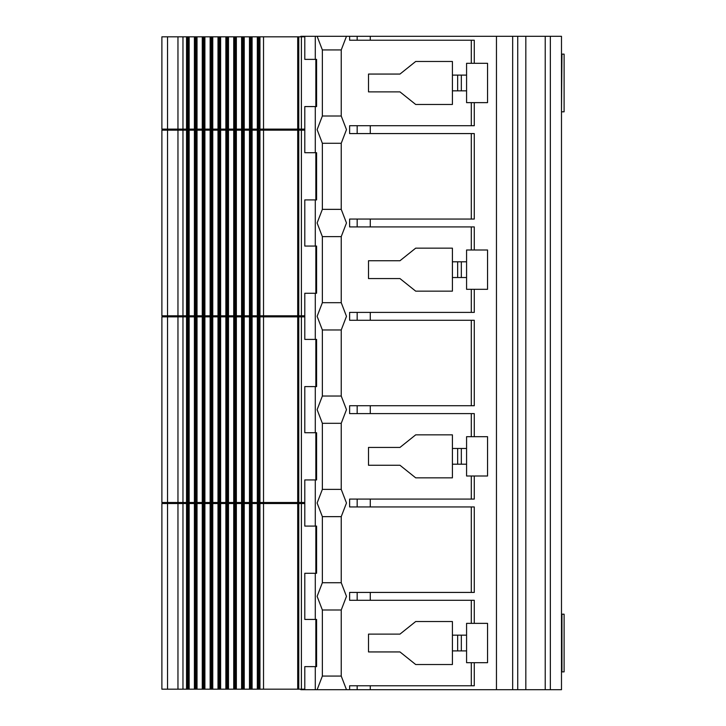 <?xml version="1.0" encoding="UTF-8"?>
<svg xmlns="http://www.w3.org/2000/svg" width="726" height="726" viewBox="0 0 726 726"><rect width="100%" height="100%" fill="white"/><g stroke="black" fill="none" stroke-linecap="round" stroke-linejoin="round"><path stroke-width="1.09" d="M300.845 36.3L304.793 36.3L304.793 59.378L315.284 59.378L315.284 36.3L304.793 36.3L304.793 59.378L315.284 59.378L315.284 36.3L317.117 36.3L322.362 49.931L341.238 49.931L346.483 36.3L317.117 36.3L322.362 49.931L322.362 116.006L317.117 129.645L322.362 143.276L341.238 143.276L346.483 129.645L341.238 116.006L322.362 116.006L341.238 116.006L341.238 49.931L341.238 116.006L346.483 129.645L341.238 143.276L341.238 209.351L346.483 222.982L341.238 236.622L341.238 302.697L346.483 316.327L341.238 329.967L341.238 396.033L346.483 409.673L341.238 423.303L341.238 489.378L346.483 503.018L341.238 516.649L341.238 582.724L346.483 596.355L341.238 609.994L341.238 676.069L346.483 689.7L317.117 689.7L322.362 676.069L322.362 609.994L317.117 596.355L322.362 582.724L322.362 516.649L317.117 503.018L322.362 489.378L322.362 423.303L317.117 409.673L322.362 396.033L322.362 329.967L317.117 316.327L322.362 302.697L322.362 236.622L317.117 222.982L322.362 209.351L322.362 143.276L317.117 129.645L322.362 116.006L322.362 49.931L341.238 49.931L346.483 36.3L349.623 36.3L349.623 40.229L349.623 36.3L357.165 36.3L357.165 40.229L349.623 40.229L474.278 40.229L474.278 63.307L487.545 63.307L487.545 102.638L474.278 102.638L474.278 125.707L474.278 102.638L466.573 102.638L466.573 90.841L452.407 90.841L452.407 104.471L415.699 104.471L399.972 91.884L368.509 91.884L368.509 74.061L399.972 74.061L415.699 61.474L452.407 61.474L452.407 75.105L466.573 75.105L466.573 63.307L471.292 63.307L471.292 40.229L471.292 63.307L474.278 63.307L474.278 40.229L357.165 40.229L357.165 36.3L370.278 36.3L370.278 40.229L370.278 36.3L561.488 36.3L561.488 689.7L550.353 689.7L550.353 36.3L550.353 689.7L545.226 689.7L545.226 36.3L545.226 689.7L525.824 689.7L525.824 36.3L525.824 689.7L517.729 689.7L517.729 36.3L517.729 689.7L512.665 689.7L512.665 36.3L512.665 689.7L496.457 689.7L496.457 36.3L496.457 689.7L370.278 689.7L370.278 685.771L474.278 685.771L474.278 662.693L466.573 662.693L466.573 650.895L452.407 650.895L452.407 664.526L415.699 664.526L399.972 651.939L368.509 651.939L368.509 634.116L399.972 634.116L415.699 621.529L452.407 621.529L452.407 635.159L466.573 635.159L466.573 623.362L474.278 623.362L474.278 600.293L370.278 600.293L370.278 592.425L370.278 600.293L357.165 600.293L357.165 592.425L357.165 600.293L349.623 600.293L349.623 592.425L349.623 600.293L474.278 600.293L474.278 623.362L487.545 623.362L487.545 662.693L474.278 662.693L474.278 685.771L370.278 685.771L370.278 689.7L561.488 689.7L561.488 36.3L300.854 36.3L300.845 36.826M474.278 125.707L349.623 125.707L349.623 133.575L349.623 125.707L357.165 125.707L357.165 133.575L349.623 133.575L357.165 133.575L357.165 125.707L370.278 125.707L370.278 133.575L474.278 133.575L474.278 219.052L370.278 219.052L370.278 226.92L474.278 226.92L474.278 249.989L487.545 249.989L487.545 289.32L474.278 289.32L474.278 312.398L370.278 312.398L370.278 320.266L474.278 320.266L474.278 405.734L370.278 405.734L370.278 413.602L474.278 413.602L474.278 436.68L487.545 436.68L487.545 476.011L474.278 476.011L474.278 499.08L370.278 499.08L370.278 506.948L474.278 506.948L474.278 592.425L349.623 592.425L474.278 592.425L474.278 506.948L370.278 506.948L370.278 499.08L349.623 499.08L349.623 506.948L349.623 499.08L357.165 499.08L357.165 506.948L370.278 506.948L349.623 506.948L357.165 506.948L357.165 499.08L474.278 499.08L474.278 476.011L466.573 476.011L466.573 464.204L452.407 464.204L452.407 477.844L415.699 477.844L399.972 465.257L368.509 465.257L368.509 447.425L399.972 447.425L415.699 434.847L452.407 434.847L452.407 448.477L466.573 448.477L466.573 436.68L474.278 436.68L474.278 413.602L370.278 413.602L370.278 405.734L349.623 405.734L349.623 413.602L349.623 405.734L357.165 405.734L357.165 413.602L370.278 413.602L349.623 413.602L357.165 413.602L357.165 405.734L474.278 405.734L474.278 320.266L370.278 320.266L370.278 312.398L349.623 312.398L349.623 320.266L349.623 312.398L357.165 312.398L357.165 320.266L370.278 320.266L349.623 320.266L357.165 320.266L357.165 312.398L474.278 312.398L474.278 289.32L466.573 289.32L466.573 277.523L452.407 277.523L452.407 291.153L415.699 291.153L399.972 278.575L368.509 278.575L368.509 260.743L399.972 260.743L415.699 248.156L452.407 248.156L452.407 261.796L466.573 261.796L466.573 249.989L487.545 249.989L487.545 289.32L466.573 289.32L466.573 249.989L474.278 249.989L474.278 226.92L349.623 226.92L349.623 219.052L349.623 226.92L357.165 226.92L357.165 219.052L349.623 219.052L357.165 219.052L357.165 226.92L370.278 226.92L370.278 219.052L357.165 219.052L474.278 219.052L474.278 133.575L357.165 133.575L370.278 133.575L370.278 125.707L474.278 125.707M471.292 102.638L471.292 125.707L471.292 102.638L466.573 102.638L466.573 63.307L487.545 63.307L487.545 102.638L471.292 102.638M346.483 689.7L349.623 689.7L349.623 685.771L349.623 689.7L300.854 689.7L317.117 689.7L322.362 676.069L341.238 676.069L341.238 609.994L322.362 609.994L317.117 596.355L322.362 582.724L341.238 582.724L346.483 596.355L341.238 609.994L322.362 609.994L322.362 676.069L341.238 676.069L346.483 689.7M563.576 614.187L561.942 614.187L561.942 671.868L564.102 671.868L564.111 614.187L561.488 614.187L561.488 671.868L563.576 671.868M563.576 111.813L561.942 111.813L564.102 111.813L564.111 54.132L561.942 54.132L561.488 111.813L561.488 54.132L563.576 54.132M370.278 689.7L349.623 689.7L370.278 689.7M471.292 662.693L471.292 685.771L471.292 662.693L466.573 662.693L466.573 623.362L471.292 623.362L471.292 600.293L471.292 623.362L487.545 623.362L487.545 662.693L471.292 662.693M370.278 685.771L349.623 685.771L357.165 685.771L357.165 689.7L357.165 685.771L370.278 685.771M466.573 650.895L466.573 635.159L452.407 635.159L452.407 664.526L415.699 664.526L399.972 651.939L368.509 651.939L368.509 634.116L399.972 634.116L415.699 621.529L452.407 621.529L452.407 650.895L466.573 650.895M461.328 635.159L461.328 650.895L461.328 635.159M457.652 635.159L457.652 650.895L457.652 635.159M316.59 666.622L316.59 619.432L316.59 666.622L304.793 666.622L304.793 689.7L304.793 666.622L315.284 666.622L315.284 689.7L315.284 666.622L316.59 666.622M315.846 526.087L315.846 573.286L315.846 526.087M315.846 619.432L315.846 666.622L315.846 619.432M316.59 573.286L316.59 526.087L316.59 573.286L315.284 573.286L315.284 619.432L316.59 619.432L315.284 619.432L315.284 573.286L304.793 573.286L304.793 619.432L315.284 619.432L304.793 619.432L304.793 573.286L316.59 573.286M304.793 526.087L316.59 526.087L315.284 526.087L315.284 479.94L315.284 526.087L304.793 526.087L304.793 479.94L304.793 526.087M304.793 689.174L301.39 689.174L301.39 503.535L304.793 503.535L298.767 503.535L301.39 503.535L301.39 689.174L298.767 689.174L304.793 689.174M164.983 129.119L167.534 129.119L167.534 36.826L161.889 36.826L161.889 129.119L167.534 129.119L167.534 36.826L177.961 36.826L177.961 129.119L167.534 129.119L177.961 129.119L177.961 36.826L182.97 36.826L182.97 129.119L177.961 129.119L186.537 129.119L186.537 36.826L186.537 129.119L187.589 129.119L182.97 129.119L182.97 36.826L187.589 36.826L187.589 129.119L188.116 129.119L187.589 129.119L187.589 36.826L188.116 36.826L188.116 129.119L189.159 129.119L188.116 129.119L188.116 36.826L189.159 36.826L189.159 129.119L194.405 129.119L194.405 36.826L194.405 129.119L195.457 129.119L189.159 129.119L189.159 36.826L195.457 36.826L195.457 129.119L195.984 129.119L195.457 129.119L195.457 36.826L195.984 36.826L195.984 129.119L197.027 129.119L195.984 129.119L195.984 36.826L197.027 36.826L197.027 129.119L202.273 129.119L202.273 36.826L202.273 129.119L203.316 129.119L197.027 129.119L197.027 36.826L203.316 36.826L203.316 129.119L203.843 129.119L203.316 129.119L203.316 36.826L203.843 36.826L203.843 129.119L204.895 129.119L203.843 129.119L203.843 36.826L204.895 36.826L204.895 129.119L210.141 129.119L210.141 36.826L210.141 129.119L211.184 129.119L204.895 129.119L204.895 36.826L211.184 36.826L211.184 129.119L211.711 129.119L211.184 129.119L211.184 36.826L211.711 36.826L211.711 129.119L212.763 129.119L211.711 129.119L211.711 36.826L212.763 36.826L212.763 129.119L218 129.119L218 36.826L218 129.119L219.052 129.119L212.763 129.119L212.763 36.826L219.052 36.826L219.052 129.119L219.579 129.119L219.052 129.119L219.052 36.826L219.579 36.826L219.579 129.119L220.622 129.119L219.579 129.119L219.579 36.826L220.622 36.826L220.622 129.119L225.868 129.119L225.868 36.826L225.868 129.119L226.92 129.119L220.622 129.119L220.622 36.826L226.92 36.826L226.92 129.119L227.447 129.119L226.92 129.119L226.92 36.826L227.447 36.826L227.447 129.119L228.49 129.119L227.447 129.119L227.447 36.826L228.49 36.826L228.49 129.119L233.736 129.119L233.736 36.826L233.736 129.119L234.788 129.119L228.49 129.119L228.49 36.826L234.788 36.826L234.788 129.119L235.306 129.119L234.788 129.119L234.788 36.826L235.306 36.826L235.306 129.119L236.358 129.119L235.306 129.119L235.306 36.826L236.358 36.826L236.358 129.119L241.604 129.119L241.604 36.826L241.604 129.119L242.647 129.119L236.358 129.119L236.358 36.826L242.647 36.826L242.647 129.119L243.174 129.119L242.647 129.119L242.647 36.826L243.174 36.826L243.174 129.119L244.226 129.119L243.174 129.119L243.174 36.826L244.226 36.826L244.226 129.119L249.472 129.119L249.472 36.826L249.472 129.119L250.515 129.119L244.226 129.119L244.226 36.826L250.515 36.826L250.515 129.119L251.042 129.119L250.515 129.119L250.515 36.826L251.042 36.826L251.042 129.119L252.085 129.119L251.042 129.119L251.042 36.826L252.085 36.826L252.085 129.119L257.331 129.119L257.331 36.826L257.331 129.119L252.085 129.119L252.085 36.826L258.383 36.826L258.383 129.119L257.331 129.119L258.383 129.119L258.383 36.826L258.91 36.826L258.91 129.119L258.383 129.119L258.91 129.119L258.91 36.826L259.953 36.826L259.953 129.119L263.529 129.119L263.529 36.826L263.529 129.119L259.953 129.119L259.953 36.826L297.714 36.826L297.714 129.119L263.529 129.119L297.714 129.119L297.714 36.826L298.767 36.826L298.767 129.119L297.714 129.119L298.767 129.119L298.767 36.826L301.39 36.826L301.39 129.119L298.767 129.119L304.793 129.119L301.39 129.119L301.39 36.826L304.793 36.826L164.983 36.826M315.846 59.378L315.846 106.568L315.846 59.378M315.284 59.378L316.59 59.378L316.59 106.568L316.59 59.378L315.284 59.378M368.509 74.061L399.972 74.061L415.699 61.474L452.407 61.474L452.407 104.471L415.699 104.471L399.972 91.884L368.509 91.884L368.509 74.061M466.573 90.841L466.573 75.105L452.407 75.105L452.407 90.841L466.573 90.841M461.328 75.105L461.328 90.841L461.328 75.105M457.652 75.105L457.652 90.841L457.652 75.105M316.59 106.568L304.793 106.568L304.793 152.714L316.59 152.714L316.59 199.913L315.284 199.913L315.284 246.06L316.59 246.06L316.59 293.259L315.284 293.259L315.284 339.405L316.59 339.405L316.59 386.595L315.284 386.595L315.284 432.741L316.59 432.741L316.59 479.94L304.793 479.94L316.59 479.94L316.59 432.741L315.284 432.741L315.284 386.595L304.793 386.595L304.793 432.741L315.284 432.741L304.793 432.741L304.793 386.595L316.59 386.595L316.59 339.405L315.284 339.405L315.284 293.259L304.793 293.259L304.793 339.405L315.284 339.405L304.793 339.405L304.793 293.259L316.59 293.259L316.59 246.06L315.284 246.06L315.284 199.913L304.793 199.913L304.793 246.06L315.284 246.06L304.793 246.06L304.793 199.913L316.59 199.913L316.59 152.714L315.284 152.714L315.284 106.568L315.284 152.714L304.793 152.714L304.793 106.568L316.59 106.568M341.238 209.351L322.362 209.351L322.362 143.276L341.238 143.276L341.238 209.351L346.483 222.982L341.238 236.622L322.362 236.622L317.117 222.982L322.362 209.351L341.238 209.351M341.238 302.697L322.362 302.697L322.362 236.622L341.238 236.622L341.238 302.697L346.483 316.327L341.238 329.967L322.362 329.967L317.117 316.327L322.362 302.697L341.238 302.697M341.238 396.033L322.362 396.033L322.362 329.967L341.238 329.967L341.238 396.033L346.483 409.673L341.238 423.303L322.362 423.303L317.117 409.673L322.362 396.033L341.238 396.033M341.238 489.378L322.362 489.378L322.362 423.303L341.238 423.303L341.238 489.378L346.483 503.018L341.238 516.649L322.362 516.649L317.117 503.018L322.362 489.378L341.238 489.378M341.238 582.724L341.238 516.649L322.362 516.649L322.362 582.724L341.238 582.724M315.846 246.06L315.846 293.259L315.846 246.06M315.846 152.714L315.846 199.913L315.846 152.714M304.793 130.163L301.39 130.163L301.39 315.801L304.793 315.801L301.39 315.801L301.39 130.163L304.793 130.163M368.509 260.743L399.972 260.743L415.699 248.156L452.407 248.156L452.407 291.153L415.699 291.153L399.972 278.575L368.509 278.575L368.509 260.743M466.573 277.523L466.573 261.796L452.407 261.796L452.407 277.523L466.573 277.523M461.328 261.796L461.328 277.523L461.328 261.796M457.652 261.796L457.652 277.523L457.652 261.796M471.292 289.32L471.292 312.398L471.292 289.32M471.292 226.92L471.292 249.989L471.292 226.92M471.292 320.266L471.292 405.734L471.292 320.266M471.292 476.011L471.292 499.08L471.292 476.011L466.573 476.011L466.573 436.68L471.292 436.68L471.292 413.602L471.292 436.68L487.545 436.68L487.545 476.011L471.292 476.011M471.292 506.948L471.292 592.425L471.292 506.948M466.573 464.204L466.573 448.477L452.407 448.477L452.407 477.844L415.699 477.844L399.972 465.257L368.509 465.257L368.509 447.425L399.972 447.425L415.699 434.847L452.407 434.847L452.407 464.204L466.573 464.204M461.328 448.477L461.328 464.204L461.328 448.477M457.652 448.477L457.652 464.204L457.652 448.477M315.846 339.405L315.846 386.595L315.846 339.405M315.846 432.741L315.846 479.94L315.846 432.741M164.983 316.854L298.767 316.854L298.767 502.492L304.793 502.492L301.39 502.492L301.39 316.854L304.793 316.854L298.767 316.854L301.39 316.854L301.39 502.492L164.983 502.492M164.983 503.535L298.767 503.535L298.767 689.174L298.767 503.535L297.714 503.535L297.714 689.174L298.767 689.174L297.714 689.174L297.714 503.535L263.529 503.535L263.529 689.174L297.714 689.174L189.159 689.174L189.159 503.535L194.405 503.535L194.405 689.174L188.116 689.174L188.116 503.535L186.537 503.535L186.537 689.174L182.97 689.174L182.97 503.535L177.961 503.535L177.961 689.174L182.97 689.174L182.97 503.535L186.537 503.535L186.537 689.174L187.589 689.174L187.589 503.535L187.589 689.174L189.159 689.174L189.159 503.535L188.116 503.535L188.116 689.174L164.983 689.174M197.027 503.535L202.273 503.535L202.273 689.174L197.027 689.174L197.027 503.535L194.405 503.535L194.405 689.174L195.457 689.174L195.457 503.535L195.457 689.174L195.984 689.174L195.984 503.535L195.984 689.174L197.027 689.174L197.027 503.535M204.895 503.535L210.141 503.535L210.141 689.174L204.895 689.174L204.895 503.535L202.273 503.535L202.273 689.174L203.316 689.174L203.316 503.535L203.316 689.174L203.843 689.174L203.843 503.535L203.843 689.174L204.895 689.174L204.895 503.535M212.763 503.535L218 503.535L218 689.174L212.763 689.174L212.763 503.535L210.141 503.535L210.141 689.174L211.184 689.174L211.184 503.535L211.184 689.174L211.711 689.174L211.711 503.535L211.711 689.174L212.763 689.174L212.763 503.535M220.622 503.535L225.868 503.535L225.868 689.174L220.622 689.174L220.622 503.535L218 503.535L218 689.174L219.052 689.174L219.052 503.535L219.052 689.174L219.579 689.174L219.579 503.535L219.579 689.174L220.622 689.174L220.622 503.535M228.49 503.535L233.736 503.535L233.736 689.174L228.49 689.174L228.49 503.535L225.868 503.535L225.868 689.174L226.92 689.174L226.92 503.535L226.92 689.174L227.447 689.174L227.447 503.535L227.447 689.174L228.49 689.174L228.49 503.535M236.358 503.535L241.604 503.535L241.604 689.174L236.358 689.174L236.358 503.535L233.736 503.535L233.736 689.174L234.788 689.174L234.788 503.535L234.788 689.174L235.306 689.174L235.306 503.535L235.306 689.174L236.358 689.174L236.358 503.535M244.226 503.535L249.472 503.535L249.472 689.174L244.226 689.174L244.226 503.535L241.604 503.535L241.604 689.174L242.647 689.174L242.647 503.535L242.647 689.174L243.174 689.174L243.174 503.535L243.174 689.174L244.226 689.174L244.226 503.535M252.085 503.535L257.331 503.535L257.331 689.174L252.085 689.174L252.085 503.535L249.472 503.535L249.472 689.174L250.515 689.174L250.515 503.535L250.515 689.174L251.042 689.174L251.042 503.535L251.042 689.174L252.085 689.174L252.085 503.535M259.953 503.535L263.529 503.535L263.529 689.174L259.953 689.174L259.953 503.535L257.331 503.535L257.331 689.174L258.383 689.174L258.383 503.535L258.383 689.174L258.91 689.174L258.91 503.535L258.91 689.174L259.953 689.174L259.953 503.535M161.889 689.174L167.534 689.174L167.534 503.535L161.889 503.535L161.889 689.174M167.534 503.535L167.534 689.174L177.961 689.174L177.961 503.535L167.534 503.535M164.983 130.163L301.39 130.163L298.767 130.163L298.767 315.801L301.39 315.801L298.767 315.801L298.767 130.163L297.714 130.163L297.714 315.801L298.767 315.801L297.714 315.801L297.714 130.163L263.529 130.163L263.529 315.801L297.714 315.801L189.159 315.801L189.159 130.163L194.405 130.163L194.405 315.801L188.116 315.801L188.116 130.163L186.537 130.163L186.537 315.801L182.97 315.801L182.97 130.163L177.961 130.163L177.961 315.801L182.97 315.801L182.97 130.163L186.537 130.163L186.537 315.801L187.589 315.801L187.589 130.163L187.589 315.801L189.159 315.801L189.159 130.163L188.116 130.163L188.116 315.801L164.983 315.801M197.027 130.163L202.273 130.163L202.273 315.801L197.027 315.801L197.027 130.163L194.405 130.163L194.405 315.801L195.457 315.801L195.457 130.163L195.457 315.801L195.984 315.801L195.984 130.163L195.984 315.801L197.027 315.801L197.027 130.163M204.895 130.163L210.141 130.163L210.141 315.801L204.895 315.801L204.895 130.163L202.273 130.163L202.273 315.801L203.316 315.801L203.316 130.163L203.316 315.801L203.843 315.801L203.843 130.163L203.843 315.801L204.895 315.801L204.895 130.163M212.763 130.163L218 130.163L218 315.801L212.763 315.801L212.763 130.163L210.141 130.163L210.141 315.801L211.184 315.801L211.184 130.163L211.184 315.801L211.711 315.801L211.711 130.163L211.711 315.801L212.763 315.801L212.763 130.163M220.622 130.163L225.868 130.163L225.868 315.801L220.622 315.801L220.622 130.163L218 130.163L218 315.801L219.052 315.801L219.052 130.163L219.052 315.801L219.579 315.801L219.579 130.163L219.579 315.801L220.622 315.801L220.622 130.163M228.49 130.163L233.736 130.163L233.736 315.801L228.49 315.801L228.49 130.163L225.868 130.163L225.868 315.801L226.92 315.801L226.92 130.163L226.92 315.801L227.447 315.801L227.447 130.163L227.447 315.801L228.49 315.801L228.49 130.163M236.358 130.163L241.604 130.163L241.604 315.801L236.358 315.801L236.358 130.163L233.736 130.163L233.736 315.801L234.788 315.801L234.788 130.163L234.788 315.801L235.306 315.801L235.306 130.163L235.306 315.801L236.358 315.801L236.358 130.163M244.226 130.163L249.472 130.163L249.472 315.801L244.226 315.801L244.226 130.163L241.604 130.163L241.604 315.801L242.647 315.801L242.647 130.163L242.647 315.801L243.174 315.801L243.174 130.163L243.174 315.801L244.226 315.801L244.226 130.163M252.085 130.163L257.331 130.163L257.331 315.801L252.085 315.801L252.085 130.163L249.472 130.163L249.472 315.801L250.515 315.801L250.515 130.163L250.515 315.801L251.042 315.801L251.042 130.163L251.042 315.801L252.085 315.801L252.085 130.163M259.953 130.163L263.529 130.163L263.529 315.801L259.953 315.801L259.953 130.163L257.331 130.163L257.331 315.801L258.383 315.801L258.383 130.163L258.383 315.801L258.91 315.801L258.91 130.163L258.91 315.801L259.953 315.801L259.953 130.163M161.889 315.801L167.534 315.801L167.534 130.163L161.889 130.163L161.889 315.801M167.534 130.163L167.534 315.801L177.961 315.801L177.961 130.163L167.534 130.163M297.714 316.854L297.714 502.492L298.767 502.492L298.767 316.854L263.529 316.854L263.529 502.492L297.714 502.492L297.714 316.854M177.961 316.854L177.961 502.492L182.97 502.492L182.97 316.854L167.534 316.854L167.534 502.492L177.961 502.492L177.961 316.854M182.97 502.492L182.97 316.854L186.537 316.854L186.537 502.492L182.97 502.492M189.159 316.854L194.405 316.854L194.405 502.492L189.159 502.492L189.159 316.854L186.537 316.854L186.537 502.492L187.589 502.492L187.589 316.854L187.589 502.492L188.116 502.492L188.116 316.854L188.116 502.492L189.159 502.492L189.159 316.854M197.027 316.854L202.273 316.854L202.273 502.492L197.027 502.492L197.027 316.854L194.405 316.854L194.405 502.492L195.457 502.492L195.457 316.854L195.457 502.492L195.984 502.492L195.984 316.854L195.984 502.492L197.027 502.492L197.027 316.854M204.895 316.854L210.141 316.854L210.141 502.492L204.895 502.492L204.895 316.854L202.273 316.854L202.273 502.492L203.316 502.492L203.316 316.854L203.316 502.492L203.843 502.492L203.843 316.854L203.843 502.492L204.895 502.492L204.895 316.854M212.763 316.854L218 316.854L218 502.492L212.763 502.492L212.763 316.854L210.141 316.854L210.141 502.492L211.184 502.492L211.184 316.854L211.184 502.492L211.711 502.492L211.711 316.854L211.711 502.492L212.763 502.492L212.763 316.854M220.622 316.854L225.868 316.854L225.868 502.492L220.622 502.492L220.622 316.854L218 316.854L218 502.492L219.052 502.492L219.052 316.854L219.052 502.492L219.579 502.492L219.579 316.854L219.579 502.492L220.622 502.492L220.622 316.854M228.49 316.854L233.736 316.854L233.736 502.492L228.49 502.492L228.49 316.854L225.868 316.854L225.868 502.492L226.92 502.492L226.92 316.854L226.92 502.492L227.447 502.492L227.447 316.854L227.447 502.492L228.49 502.492L228.49 316.854M236.358 316.854L241.604 316.854L241.604 502.492L236.358 502.492L236.358 316.854L233.736 316.854L233.736 502.492L234.788 502.492L234.788 316.854L234.788 502.492L235.306 502.492L235.306 316.854L235.306 502.492L236.358 502.492L236.358 316.854M244.226 316.854L249.472 316.854L249.472 502.492L244.226 502.492L244.226 316.854L241.604 316.854L241.604 502.492L242.647 502.492L242.647 316.854L242.647 502.492L243.174 502.492L243.174 316.854L243.174 502.492L244.226 502.492L244.226 316.854M252.085 316.854L257.331 316.854L257.331 502.492L252.085 502.492L252.085 316.854L249.472 316.854L249.472 502.492L250.515 502.492L250.515 316.854L250.515 502.492L251.042 502.492L251.042 316.854L251.042 502.492L252.085 502.492L252.085 316.854M259.953 316.854L263.529 316.854L263.529 502.492L259.953 502.492L259.953 316.854L257.331 316.854L257.331 502.492L258.383 502.492L258.383 316.854L258.383 502.492L258.91 502.492L258.91 316.854L258.91 502.492L259.953 502.492L259.953 316.854M161.889 502.492L167.534 502.492L167.534 316.854L161.889 316.854L161.889 502.492M471.292 133.575L471.292 219.052L471.292 133.575M300.845 129.119L300.845 130.163M300.845 315.801L300.845 316.854M300.845 502.492L300.845 503.535M300.845 689.174L300.845 689.7"/></g></svg>
